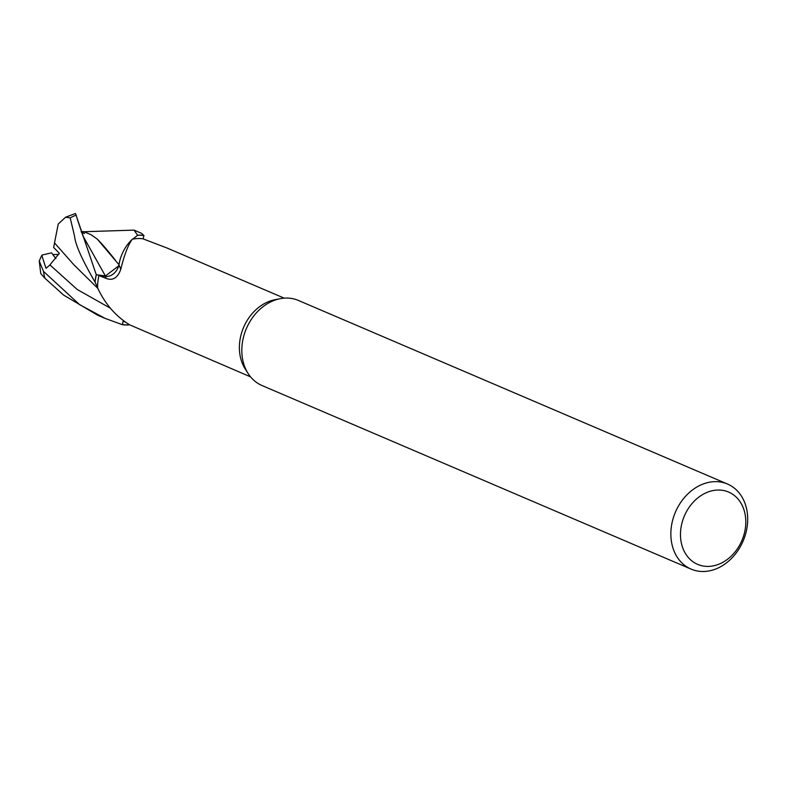<?xml version="1.0" encoding="UTF-8"?>
<svg xmlns="http://www.w3.org/2000/svg" width="785" height="785" viewBox="0 0 785 785"><rect width="100%" height="100%" fill="white"/><g stroke="black" fill="none" stroke-linecap="round" stroke-linejoin="round"><path stroke-width="1.18" d="M250.543 376.849L129.682 324.843C115.729 316.247 105.043 303.932 97.615 287.909A42.792 34.04 -66.8 0 1 97.605 287.447L95.083 282.227A46.148 36.709 -66.8 0 1 96.359 274.74L105.396 275.977L118.672 265.919A13.306 10.578 113.2 0 0 118.927 264.967A36.807 29.28 -66.8 0 1 132.282 239.248A42.792 34.04 -66.8 0 1 132.685 239.16L137.63 235.294A46.148 36.709 -66.8 0 1 138.729 235.255A46.148 36.709 -66.8 0 1 143.9 235.559L141.673 233.39L134.039 230.123L137.63 235.304A46.148 36.709 -66.8 0 1 138.729 235.255A46.148 36.709 -66.8 0 1 143.9 235.569L143.115 238.905M122.362 324.676A46.266 36.807 -66.8 0 0 127.553 324.99A46.266 36.807 -66.8 0 0 128.475 324.961L128.661 324.833A46.148 36.709 -66.8 0 1 127.562 324.882A46.148 36.709 -66.8 0 1 122.391 324.568L123.245 320.761L122.362 324.676L105.278 318.465L79.609 304.659L43.538 271.443L39.25 261.042L41.693 255.449L42.233 254.988L41.899 255.704L45.991 268.313L49.936 264.918L59.356 253.251L53.645 247.481L54.548 242.957M284.209 298.153L167.136 248.06L142.752 238.748A42.792 34.04 -66.8 0 0 138.327 238.512A42.792 34.04 -66.8 0 0 132.685 239.16L137.63 235.294L132.665 239.17M691.075 569.105L262.033 385.543A46.266 36.807 -66.8 0 1 248.08 373.454A46.266 36.807 -66.8 0 1 246.402 328.522A46.266 36.807 -66.8 0 1 280.059 298.712A46.266 36.807 -66.8 0 1 285.828 298.074A46.266 36.807 -66.8 0 1 298.437 300.459L727.479 484.031A46.266 36.807 -66.8 0 1 745.75 533.476A46.266 36.807 -66.8 0 1 703.684 571.5A46.266 36.807 -66.8 0 1 691.075 569.105A46.266 36.807 -66.8 0 1 672.804 519.66A46.266 36.807 -66.8 0 1 714.87 481.647A46.266 36.807 -66.8 0 1 727.479 484.031M717.902 490.036A39.328 31.282 -66.8 0 1 745.456 527.491A39.328 31.282 -66.8 0 1 708.384 566.407A39.328 31.282 -66.8 0 1 680.831 528.962A39.328 31.282 -66.8 0 1 717.902 490.036M123.628 321.036L125.139 322.085M123.284 320.78L122.391 324.568A46.148 36.709 -66.8 0 0 127.562 324.882A46.148 36.709 -66.8 0 0 128.661 324.833L129.123 324.529M118.672 265.919A13.306 10.578 -66.8 0 1 105.308 276.418L98.93 275.574L106.132 278.39C112.706 280.932 117.573 277.978 120.723 269.52A678.897 45.501 -140.5 0 0 118.927 264.967M132.282 239.248C128.151 244.792 124.295 254.88 120.723 269.52M97.919 288.448L73.839 264.731L54.508 242.908L58.227 224.049L65.587 217.219L70.189 217.877L74.555 236.118C75.272 244.459 82.091 259.757 95.014 282.021L97.605 287.447A42.792 34.04 -66.8 0 1 98.93 275.574M118.947 264.663L119.742 260.944L118.977 264.692M97.605 287.447L95.083 282.227A46.148 36.709 -66.8 0 1 96.359 274.74L105.347 275.908L96.27 274.73L75.488 213.5L65.587 217.219M42.233 254.988L51.604 252.849L55.843 258.638L52.772 254.546L58.708 254.418M248.08 373.454L245.175 368.891A42.792 34.04 -66.8 0 1 243.625 327.335A42.792 34.04 -66.8 0 1 274.76 299.762L280.059 298.712M137.817 235.176A46.266 36.807 -66.8 0 1 138.739 235.147A46.266 36.807 -66.8 0 1 143.93 235.451M83.838 231.732L134.029 230.123M83.907 231.624L91.04 234.715L97.232 239.062L119.016 264.751M97.232 239.062C102.295 244.174 108.301 251.171 115.248 260.041M81.12 231.526L83.867 231.683L91.04 234.715M81.483 232.448L84.525 233.488L81.208 231.752M39.25 261.042L40.751 273.572L44.902 278.224L63.654 295.111L97.674 315.217M95.014 282.021A46.266 36.807 -66.8 0 1 96.27 274.73M105.308 276.418A674.688 45.216 -140.5 0 1 106.132 278.39M77.234 218.917L82.974 235.961L105.396 275.977M70.189 217.877A46.266 36.807 -66.8 0 1 76.292 215.129M49.936 264.918L77.234 289.498L110.45 308.25M44.902 278.224A46.266 36.807 -66.8 0 1 43.538 271.443M105.278 318.465L97.634 315.197"/></g></svg>

